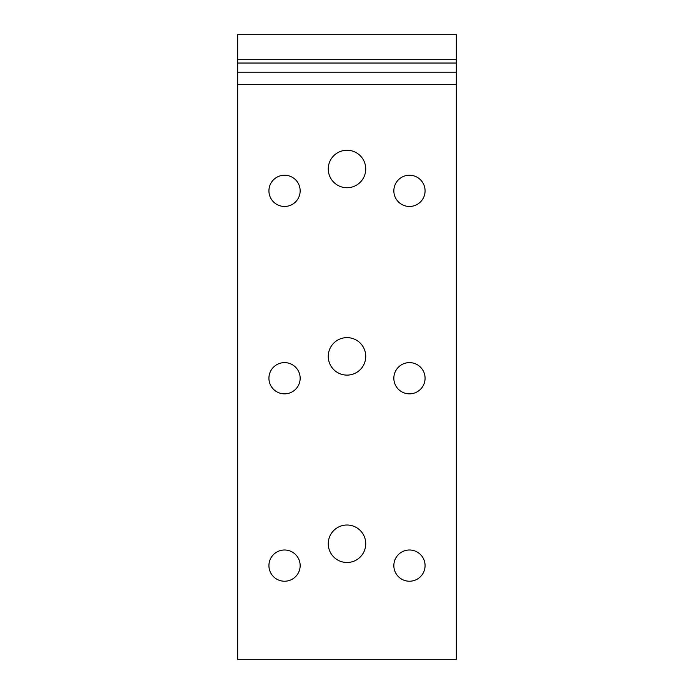 <?xml version="1.0" encoding="UTF-8"?>
<svg xmlns="http://www.w3.org/2000/svg" width="694" height="694" viewBox="0 0 694 694"><rect width="100%" height="100%" fill="white"/><g stroke="black" fill="none" stroke-linecap="round" stroke-linejoin="round"><path stroke-width="1.04" d="M237.695 59.684L237.695 34.7L456.305 34.7L456.305 59.684L237.695 59.684L237.695 659.3L456.305 659.3L456.305 59.684M237.695 84.668L456.305 84.668M347 150.251A18.738 18.738 0 0 1 363.231 178.358A18.738 18.738 0 0 1 330.769 178.358A18.738 18.738 0 0 1 347 150.251M347 337.631A18.738 18.738 0 0 1 363.231 365.738A18.738 18.738 0 0 1 330.769 365.738A18.738 18.738 0 0 1 347 337.631M409.46 175.235A15.615 15.615 0 0 1 422.984 198.657A15.615 15.615 0 0 1 395.936 198.657A15.615 15.615 0 0 1 409.46 175.235M409.46 362.615A15.615 15.615 0 0 1 422.984 386.038A15.615 15.615 0 0 1 395.936 386.038A15.615 15.615 0 0 1 409.46 362.615M409.46 549.995A15.615 15.615 0 0 1 422.984 573.418A15.615 15.615 0 0 1 395.936 573.418A15.615 15.615 0 0 1 409.46 549.995M347 525.011A18.738 18.738 0 0 1 363.231 553.118A18.738 18.738 0 0 1 330.769 553.118A18.738 18.738 0 0 1 347 525.011M284.54 175.235A15.615 15.615 0 0 1 298.064 198.657A15.615 15.615 0 0 1 271.016 198.657A15.615 15.615 0 0 1 284.54 175.235M284.54 362.615A15.615 15.615 0 0 1 298.064 386.038A15.615 15.615 0 0 1 271.016 386.038A15.615 15.615 0 0 1 284.54 362.615M284.54 549.995A15.615 15.615 0 0 1 298.064 573.418A15.615 15.615 0 0 1 271.016 573.418A15.615 15.615 0 0 1 284.54 549.995M237.695 72.176L456.305 72.176M237.695 63.033L456.305 63.033"/></g></svg>
